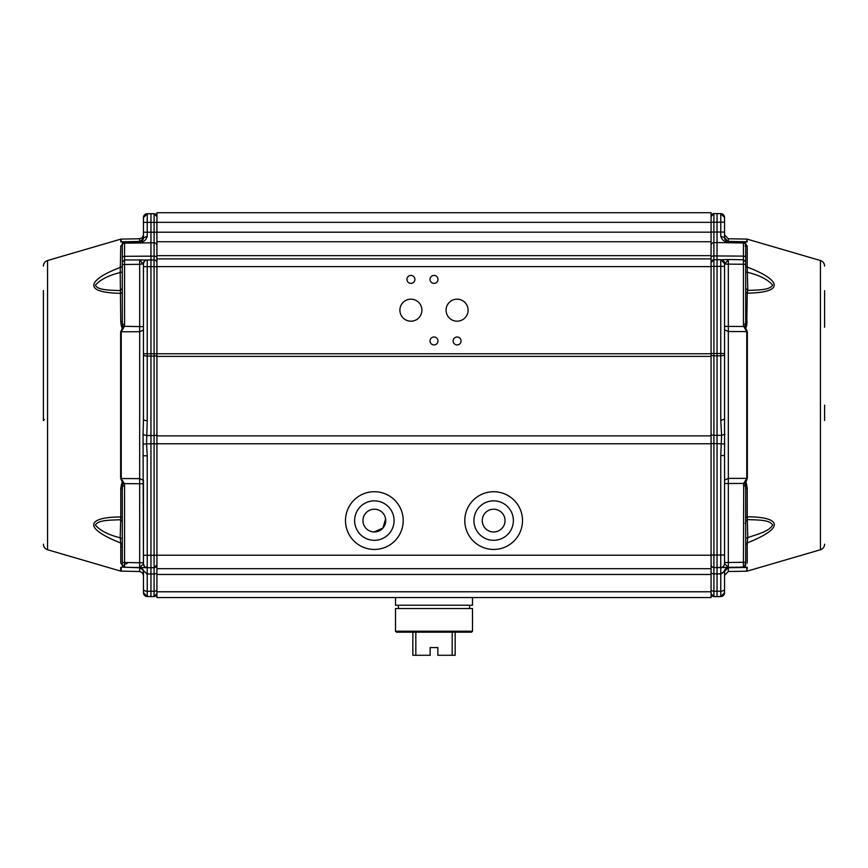 <?xml version="1.0" encoding="UTF-8"?>
<svg xmlns="http://www.w3.org/2000/svg" width="868" height="868" viewBox="0 0 868 868"><rect width="100%" height="100%" fill="white"/><g stroke="black" fill="none" stroke-linecap="round" stroke-linejoin="round"><path stroke-width="1.3" d="M493.653 540.308A19.725 19.725 0 0 1 476.565 510.72A19.725 19.725 0 0 1 510.731 510.72A19.725 19.725 0 0 1 493.653 540.308M374.347 540.308A19.725 19.725 0 0 1 357.269 510.72A19.725 19.725 0 0 1 391.435 510.72A19.725 19.725 0 0 1 374.347 540.308M156.924 435.866L711.076 435.866L711.076 266.595L156.924 266.595L156.924 597.553L711.076 597.553L711.076 591.781L156.924 591.781M711.076 222.349L156.924 222.349L156.924 212.725L711.076 212.725L711.076 258.903L156.924 258.903L156.924 266.595M711.076 232.179L154.092 232.201L154.092 222.371L156.924 222.371L156.924 258.903M711.076 258.903L711.076 266.595M430.018 279.387A3.982 3.982 0 0 1 435.986 275.948A3.982 3.982 0 0 1 435.986 282.838A3.982 3.982 0 0 1 430.018 279.387M430.018 340.961A3.982 3.982 0 0 1 435.986 337.522A3.982 3.982 0 0 1 435.986 344.412A3.982 3.982 0 0 1 430.018 340.961M453.118 340.961A3.982 3.982 0 0 1 459.074 337.522A3.982 3.982 0 0 1 459.074 344.412A3.982 3.982 0 0 1 453.118 340.961M406.929 279.387A3.982 3.982 0 0 1 412.897 275.948A3.982 3.982 0 0 1 412.897 282.838A3.982 3.982 0 0 1 406.929 279.387M446.076 310.18A11.013 11.013 0 0 1 462.59 300.643A11.013 11.013 0 0 1 462.59 319.717A11.013 11.013 0 0 1 446.076 310.18M399.898 310.18A11.013 11.013 0 0 1 416.412 300.643A11.013 11.013 0 0 1 416.412 319.717A11.013 11.013 0 0 1 399.898 310.18M711.076 560.956L711.076 435.866L711.076 568.692L156.924 568.692M493.653 549.444A28.861 28.861 0 0 1 468.655 506.152A28.861 28.861 0 0 1 518.641 506.152A28.861 28.861 0 0 1 493.653 549.444M374.347 549.444A28.861 28.861 0 0 1 349.359 506.152A28.861 28.861 0 0 1 399.345 506.152A28.861 28.861 0 0 1 374.347 549.444M711.076 568.692L711.076 591.781M493.653 531.976A11.382 11.382 0 0 1 483.791 514.898A11.382 11.382 0 0 1 503.505 514.898A11.382 11.382 0 0 1 493.653 531.976M374.347 531.976A11.382 11.382 0 0 1 364.495 514.898A11.382 11.382 0 0 1 384.209 514.898A11.382 11.382 0 0 1 374.347 531.976M385.598 518.793L382.983 528.015L374.075 531.965M720.765 259.749L728.317 259.532L728.328 331.5L746.751 331.587L746.751 478.333A2.311 1.02 0 0 0 747.348 478.29L745.362 483.877L746.317 483.324L747.229 487.946L745.71 488.966L745.362 483.877L743.724 483.443L746.751 478.333L728.328 478.409L728.328 567.357L720.765 567.477A3.852 3.852 0 0 0 724.541 563.625L724.541 455.537L720.765 455.537L721.59 435.313L720.765 420.427L724.541 419.114L724.541 263.546A3.852 3.852 180 0 0 720.765 259.706L720.765 353.515L717.044 353.515L717.044 266.368L724.541 266.368M745.102 481.013L746.317 483.324M717.044 213.561L717.044 222.208L720.765 222.208L720.765 236.172L724.541 237.669L724.541 217.477A3.852 3.852 180 0 0 720.765 213.626L713.908 213.615L720.765 213.626L720.765 222.208L724.541 222.219M711.076 245.47A2.886 2.864 180 0 1 713.908 242.606L717.044 242.552L717.044 232.049L724.541 232.049L724.541 237.669L728.328 241.912L743.442 242.172L743.442 243.007L717.044 242.552L717.044 259.641L713.908 259.695L711.076 262.581A2.886 2.886 180 0 1 713.908 259.695L720.765 259.706L717.044 259.641L717.044 266.368L713.908 266.368L713.908 255.93L743.442 256.114L743.442 259.749L728.317 259.532L725.442 263.319L722.567 259.782L720.831 259.749M711.076 353.515L717.044 353.515L717.044 355.815L720.765 355.793L720.765 420.427M713.908 596.468A2.886 2.886 0 0 1 711.076 593.582A2.886 2.886 0 0 0 713.908 596.468L713.908 591.184L717.044 591.216L717.044 573.889L720.765 573.856L720.765 591.184L717.044 591.216L717.044 596.663L713.908 596.609L720.765 596.457A3.852 3.852 0 0 0 724.541 592.605L724.541 571.285L720.765 573.856L720.765 567.553L728.328 567.444L724.541 571.502A3.852 3.765 180 0 1 728.328 567.748L728.328 567.488A3.852 3.852 -0 0 0 727.97 567.509A3.852 3.852 -0 0 1 728.328 567.488L728.328 567.455M713.908 596.609L711.076 593.723A2.886 2.886 0 0 0 713.908 596.609L720.765 596.598A3.852 3.852 0 0 0 724.541 592.746L724.541 592.605A3.852 3.852 0 0 1 720.765 596.457L717.044 596.663M711.076 216.501A2.886 2.886 180 0 1 713.908 213.615L711.076 216.501M711.076 257.199A2.886 1.269 0 0 1 713.908 255.93L713.908 232.049L717.044 232.049L717.044 222.208L713.908 222.208L713.908 213.615M745.102 328.907L745.71 328.375L747.348 331.619A2.311 1.02 180 0 0 746.751 331.587L743.724 326.476L743.442 324.176L745.471 324.176L745.71 320.965L745.71 264.284L724.541 264.089L725.442 263.319M720.765 455.537L720.765 555.021L717.044 555.021L717.044 355.815L713.908 355.804A2.886 0.987 180 0 1 711.076 354.817L711.076 249.322M711.076 564.677A2.886 2.886 0 0 0 713.908 567.563L717.044 567.542L717.044 555.021L713.908 555.021L713.908 567.488A2.886 2.886 180 0 1 711.076 564.601M728.328 241.912L727.113 241.76C724.096 241.781 721.981 239.926 720.765 236.172L720.765 236.443M728.328 241.51L743.442 241.771A2.311 2.311 180 0 1 745.71 244.082L743.442 241.771L727.113 241.76L727.72 241.456L724.541 237.669A3.852 3.787 -0 0 0 728.328 241.434L746.849 241.749A1.541 1.519 0 0 1 747.25 241.814L746.013 241.922L746.849 241.749L746.013 241.922L746.849 241.749L746.849 239.091L747.25 241.814M745.71 564.894L744.364 567.075L743.442 567.216L745.71 564.894L743.442 567.097L743.442 562.28L724.541 562.54L724.541 563.625A3.852 3.852 0 0 1 720.765 567.477L721.547 567.379L720.765 567.477L720.765 555.021L724.541 555.021M724.346 564.84L724.541 563.636L728.328 567.357L746.111 567.054M711.076 589.752A2.886 1.443 0 0 0 713.908 591.184L713.908 573.856L717.044 573.889L717.044 567.618L720.765 567.553M720.95 574.041L724.541 571.47L724.541 592.746L720.765 596.598M743.442 324.176L743.442 259.749L745.71 261.93L745.71 244.288L745.71 263.481C745.71 240.631 745.71 240.631 745.71 263.481L745.71 263.481M724.541 455.537L724.541 326.401L743.724 326.476L745.362 326.042L745.471 324.176L746.773 325.164L745.71 328.375L745.362 326.042L746.317 326.607M724.889 443.939L713.908 443.57L713.908 266.368L711.076 266.368M724.954 434.304L721.59 435.313L713.908 435.324A2.886 0.987 0 0 1 711.076 434.336M724.541 329.797L728.328 331.5L728.328 478.409L724.541 480.113L724.541 483.509L743.724 483.443L743.442 562.28L745.71 562.28L745.71 488.966M722.914 566.771L723.803 565.903L722.914 566.771M720.765 567.477L713.908 567.563L713.908 573.856A2.886 1.443 0 0 1 711.076 572.424M724.878 569.777A3.852 3.852 -0 0 0 724.541 571.328A3.852 3.852 -0 0 1 724.878 569.777M745.71 244.57L745.71 245.601M745.71 271.89L745.71 288.317L747.793 290.433C757.07 289.945 770.122 290.357 772.596 285.051C767.724 279.474 759.457 275.254 747.793 272.411L745.71 271.89L745.71 271.174M745.71 539.082L745.71 538.149L747.793 537.628C758.382 533.896 769.439 531.238 772.596 524.966C769.439 519.617 758.372 520.138 747.793 519.563L745.71 521.538M824.6 327.269L824.6 290.704M743.442 241.771L745.71 244.168A2.116 2.029 180 0 0 747.229 246.111L747.229 267.127A2.116 1.758 -0 0 1 745.71 265.445M745.71 288.317L745.71 291.767L747.229 293.145L747.793 290.433L747.229 267.127C778.759 278.791 787.363 292.57 747.229 293.145L746.773 325.153M745.71 289.152L745.71 290.552M745.71 264.284L745.71 261.93L745.71 264.284M747.229 321.985L745.71 320.965L745.71 309.29M745.71 267.995L745.71 265.131M746.773 484.767L745.471 485.744L743.442 485.744M745.71 538.149L745.71 543.422M745.71 548.587L745.71 544.605L747.229 542.923L747.793 537.628L747.229 516.84A2.116 1.421 0 0 0 745.71 518.207L745.71 518.424M745.71 520.333L745.71 521.668M745.71 562.28L745.71 564.786L745.71 562.28L745.71 564.46L745.156 563.885M745.71 544.854L745.71 542.207L745.71 544.854M745.71 546.797L745.71 565.025M824.6 405.117L824.6 420.535L824.6 405.117M746.415 242.009L744.223 241.977L747.229 246.111M747.229 487.946L747.229 516.84C777.761 516.677 788.437 526.507 747.229 542.923L747.229 563.082M122.29 489.172L120.771 488.152L122.29 481.762L120.652 478.507A2.311 1.02 0 0 0 121.249 478.55L124.276 483.66L124.558 485.95L122.529 485.95L122.29 489.172L122.29 562.486L124.558 562.486L124.146 567.249M121.683 483.53L122.638 484.094L122.29 481.762L122.898 481.23M120.75 241.857A1.541 1.519 -0 0 1 121.151 241.792L121.987 241.966L120.75 241.857L120.75 239.156L47.556 260.53L47.556 549.748L120.695 571.111L139.672 571.513L142.33 572.641L143.459 575.354L143.459 592.66A3.852 3.852 180 0 0 147.234 596.533L150.956 596.598L150.956 573.998L147.05 573.965L140.008 567.574M150.956 596.598L147.234 596.533L143.459 592.692A3.852 3.852 180 0 0 147.234 596.533L147.234 591.282L154.092 591.282L154.092 596.544A2.886 2.886 180 0 0 156.924 593.658A2.886 2.886 180 0 1 154.092 596.544L150.956 596.598L154.092 596.544L156.924 593.658M143.47 564.211L143.459 563.853A3.852 3.852 180 0 0 147.234 567.694L144.576 566.565L143.459 563.853A3.852 3.852 180 0 0 147.234 567.694L139.672 567.563L143.459 563.853L143.046 434.532L146.41 435.552L150.956 435.573L150.956 353.797L154.092 353.797L154.092 259.966A2.886 2.886 -0 0 1 156.924 262.852A2.886 2.886 -0 0 0 154.092 259.955L145.444 259.999L142.558 263.536L143.459 263.807A3.852 3.852 -0 0 1 147.234 259.977L150.956 259.912L150.956 266.65L156.924 266.65M122.29 244.407L122.29 244.255A2.311 2.311 -0 0 1 124.558 241.944L139.672 241.684A3.841 3.841 0 0 0 140.28 241.619L139.672 241.684A3.852 3.852 180 0 0 143.459 237.81L147.234 236.335C146.019 240.089 143.904 241.955 140.887 241.933L140.28 241.619L143.459 237.832L143.459 232.201L150.956 232.201L150.956 222.371L154.092 222.371L154.092 213.767A2.886 2.886 -0 0 1 156.924 216.653L156.924 216.653M156.924 216.599L154.092 213.712L150.956 213.658L154.092 213.712A2.886 2.886 -0 0 1 156.924 216.599L156.924 216.599A2.886 2.886 -0 0 0 154.092 213.712L147.234 213.723L150.956 213.658L150.956 222.371L147.234 222.371L147.234 213.778A3.852 3.852 -0 0 0 143.459 217.618L143.459 222.316M156.924 353.797L154.092 353.797L154.092 356.086L147.234 356.075L147.234 353.797L150.956 353.797L150.956 266.65L147.234 266.65L147.234 259.977L124.558 259.955L124.558 264.501L122.29 264.501L122.29 321.171L122.529 324.393L124.558 324.393L124.276 326.683L121.249 331.793L139.672 331.717L139.672 326.618L143.459 326.618L143.459 419.363L143.459 263.807L139.672 264.306L139.683 259.738L142.558 263.536M156.924 589.839A2.886 1.443 0 0 1 154.092 591.282L154.092 567.705L150.956 567.759L150.956 555.26L147.234 555.26L147.234 567.694L154.092 567.705L156.924 564.818A2.886 2.886 -0 0 1 154.092 567.705L154.092 443.808L146.551 443.808L147.234 420.676A3.852 1.313 180 0 1 143.459 419.363L143.046 434.532M156.924 404.933L156.924 406.072M122.29 266.617L122.29 257.319L122.29 262.136L124.558 259.955L124.558 256.31L154.092 256.136L154.092 242.78A2.886 2.864 -0 0 1 156.924 245.644L156.924 355.099A2.886 0.987 180 0 1 154.092 356.086L154.092 443.808L156.924 443.808M156.924 434.575A2.886 0.987 180 0 1 154.092 435.562L150.956 435.573L150.956 555.26L156.924 555.26M139.683 567.509L150.956 567.759L150.956 573.998L154.092 573.976A2.886 1.443 0 0 0 156.924 572.533M122.29 557.386C122.29 566.847 122.29 566.847 122.29 557.386L122.29 564.992L124.146 567.271L139.672 567.542L139.672 562.757L143.459 562.757L143.459 483.726L139.672 483.726L139.672 562.757L124.558 562.486L124.558 485.95M143.459 592.692L143.459 571.394M143.459 455.776L147.234 455.776L146.551 443.808L143.112 444.166M122.29 263.481L122.29 257.319A2.311 1.009 0 0 1 124.558 256.31L124.558 243.181L154.092 242.78L154.092 232.201L150.956 232.201L150.956 259.901L154.092 259.955A2.886 2.886 -0 0 1 156.924 262.841M140.887 241.933L124.558 242.335L124.558 243.181A2.311 2.289 -0 0 0 122.29 245.481M143.459 232.201L143.459 217.618A3.852 3.852 -0 0 1 147.234 213.723L150.956 213.658M147.234 567.683L147.234 591.282A3.852 1.92 0 0 1 143.459 589.361M143.459 571.383L143.459 571.556A3.852 3.765 180 0 0 139.672 567.791L121.889 567.108L121.205 567.477L121.205 571.187M121.227 484.973L122.529 485.95L122.638 484.094L124.276 483.66L139.672 483.726L139.672 478.626L143.459 480.329L143.459 483.726M144.218 261.518L143.459 263.807L143.459 326.618M121.585 242.053L124.558 241.922L120.771 246.186L124.178 241.933L121.987 241.966L139.672 241.662L139.672 238.765L142.33 237.637L143.459 234.913M143.459 237.669L143.459 237.691A3.852 3.787 -0 0 1 139.672 241.467L121.151 241.792L121.151 239.091L139.672 238.765M122.29 521.581L120.207 519.737C110.93 520.214 97.878 519.813 95.404 525.118C100.276 530.706 108.543 534.927 120.207 537.769L122.29 538.724M122.29 536.044L122.29 541.979M143.448 571.22C144.544 570.623 140.931 567.314 139.314 567.542L124.558 567.271L122.29 564.992L122.29 562.486L122.29 564.634M122.29 272.921L122.29 272.031L120.207 272.552C108.543 275.395 100.276 279.615 95.404 285.203C97.878 290.509 110.93 290.107 120.207 290.596L122.29 288.491L122.29 289.359M122.29 287.937L122.29 291.952A2.116 1.421 180 0 1 120.771 293.319C80.637 292.722 89.241 278.932 120.771 267.268A2.116 1.758 180 0 0 122.29 265.575L122.29 244.461A2.311 2.116 -0 0 1 124.558 242.335L124.178 241.933M122.301 565.231L122.453 565.817M122.29 543.693L122.29 549.194M121.889 567.108L123.636 567.14L120.771 563.039L120.771 543.053C79.574 526.648 90.239 516.829 120.771 517.013L120.207 537.769L120.771 543.053L122.29 544.627M120.771 488.152L120.771 517.013A2.116 1.421 180 0 1 122.29 518.38M120.771 563.039L122.29 564.97L122.29 546.797L120.771 546.645M124.558 324.393L124.558 264.501L139.672 264.306L139.672 326.618L122.638 326.249L122.29 328.581L122.898 329.113M143.459 330.024L139.672 331.717L139.672 478.626L121.249 478.55L121.249 331.793L120.652 331.836L122.29 328.581L121.227 325.37L122.529 324.393L122.638 326.249M120.771 246.186L120.207 272.552L120.771 322.18L122.29 321.171L122.29 309.496M122.29 262.136L122.29 264.501L122.29 262.136M122.627 326.249L121.683 326.813M121.227 325.37L120.771 322.18M43.4 327.225L43.4 404.032M43.4 405.106L43.4 290.639M43.4 406.267L43.4 389.743M455.168 632.186L455.168 655.275L437.852 655.275L437.852 647.582L430.148 647.582L430.148 655.275L412.832 655.275L412.832 632.186M437.852 647.582L430.148 647.582M452.174 655.275L452.174 632.186M415.826 632.186L415.826 655.275M471.519 632.186L396.481 632.186L395.515 631.22L472.485 631.22L471.519 632.186M472.485 631.22L472.485 608.522L395.515 608.522L395.515 631.22M472.485 597.553L472.485 605.246L395.515 605.246L395.515 597.553M398.401 605.246L398.401 608.522M156.924 353.753L711.076 353.753M711.076 356.39L156.924 356.39M711.076 241.738L156.924 241.738M156.924 255.659L711.076 255.659M711.076 443.765L156.924 443.765M711.076 555.216L156.924 555.216M711.076 574.464L156.924 574.464M711.076 443.57L713.908 443.57L713.908 555.021L711.076 555.021M711.076 222.208L713.908 222.208L713.908 232.049L711.076 232.049M724.541 353.526L720.765 353.515L720.765 355.793A3.852 1.313 180 0 0 724.541 354.491M724.541 589.264A3.852 1.92 0 0 1 720.765 591.184L720.765 596.457M728.328 241.619L728.328 238.765L724.541 234.913M745.71 245.308A2.311 2.3 -0 0 0 743.442 243.007L743.442 256.114A2.311 1.009 0 0 1 745.71 257.123M743.854 567.216L728.328 567.488M728.328 571.513L746.795 571.187L746.795 567.422L728.328 567.748L728.328 571.513L724.541 575.354M747.305 567.346L746.795 571.187M747.348 331.619L747.348 478.29M747.305 571.111L820.444 549.748L820.444 260.53L747.25 239.156M154.092 259.966L154.092 256.136A2.886 1.259 0 0 1 156.924 257.395M143.459 353.797L147.234 353.797L147.234 266.65L143.459 266.639M147.234 420.676L147.234 356.075A3.852 1.313 180 0 1 143.459 354.762M143.459 555.26L147.234 555.26L147.234 455.776M147.234 236.335L147.234 222.371L143.459 222.371M143.459 217.575A3.852 3.852 -0 0 1 147.234 213.723L143.459 217.575M126.544 562.529L126.544 563.929L124.547 563.994L124.558 567.238M139.672 571.513L139.672 567.791M120.695 567.379L120.695 571.111M120.652 478.507L120.652 331.836M724.541 263.59L720.765 259.706M720.765 213.626L724.541 217.477M724.552 570.992C723.294 571.09 727.069 567.021 728.621 567.433C727.753 566.934 726.462 567.802 724.758 570.016M745.71 288.458L745.71 289.185M745.71 269.926L745.71 268.472M745.71 543.205L745.71 544.182M745.71 521.017L745.71 520.344M745.71 520.171L745.71 518.706M746.849 239.091L728.328 238.765M745.156 246.1L745.71 245.525M745.156 523.176L745.71 522.601M745.71 564.753L745.156 564.167M820.444 260.53C823.059 261.452 824.437 263.297 824.6 266.064M820.444 549.748C823.059 548.826 824.437 546.97 824.6 544.203M143.459 563.853L143.459 562.757M122.29 543.346L122.29 544.127M122.29 518.88L122.29 520.344M122.29 520.518L122.29 521.191M122.29 272.031L122.29 265.575M126.544 563.929L127.097 563.354M47.556 260.53C44.941 261.452 43.563 263.297 43.4 266.064M47.556 549.748C44.941 548.826 43.563 546.97 43.4 544.203M44.366 419.569L43.4 420.535L43.4 406.235M469.599 605.246L469.599 608.522"/></g></svg>
